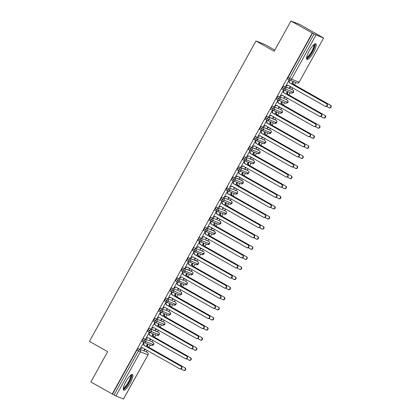 <?xml version="1.0" encoding="UTF-8"?>
<svg xmlns="http://www.w3.org/2000/svg" width="420" height="420" viewBox="0 0 420 420"><rect width="100%" height="100%" fill="white"/><g stroke="black" fill="none" stroke-linecap="round" stroke-linejoin="round"><path stroke-width="0.63" d="M125.958 381.518A9.009 2.252 -60.5 0 1 132.51 374.509A9.009 2.252 -60.5 0 1 130.19 383.182A9.009 2.252 -60.5 0 1 123.638 390.191A9.009 2.252 -60.5 0 1 125.958 381.518M309.256 50.846A9.009 2.252 -60.5 0 1 315.808 43.832A9.009 2.252 -60.5 0 1 313.483 52.505A9.009 2.252 -60.5 0 1 306.931 59.514A9.009 2.252 -60.5 0 1 309.256 50.846M123.475 398.984L148.003 354.853L123.527 399L115.883 396.007L90.872 381.969L107.662 351.677L89.46 341.376L255.964 40.992L274.166 51.293L290.96 21L299.901 24.512L323.615 38.031L299.145 82.183L323.615 38.031M146.396 351.971L147.242 350.448M148.942 347.377L150.26 344.999M151.993 341.875L152.838 340.347M154.539 337.281L155.857 334.903M157.589 331.774L158.434 330.251M160.136 327.18L161.453 324.807M163.186 321.678L164.031 320.156M165.732 317.084L167.05 314.706M168.782 311.582L169.628 310.06M171.328 306.989L172.646 304.61M174.379 301.487L175.224 299.959M176.925 296.893L178.243 294.514M179.975 291.385L180.821 289.863M182.522 286.792L183.839 284.419M185.572 281.29L186.417 279.767M188.118 276.696L189.436 274.318M191.168 271.194L192.014 269.671M193.715 266.6L195.032 264.222M196.765 261.098L197.61 259.576M199.311 256.505L200.629 254.126M202.367 250.997L203.207 249.475M204.913 246.404L206.231 244.031M207.963 240.902L208.803 239.379M210.509 236.308L211.827 233.929M213.559 230.806L214.405 229.283M216.106 226.212L217.423 223.834M219.156 220.71L220.001 219.188M221.702 216.116L223.02 213.738M224.753 210.614L225.598 209.087M227.299 206.021L228.617 203.642M230.349 200.513L231.194 198.991M232.895 195.919L234.213 193.541M235.946 190.417L236.791 188.895M238.492 185.824L239.809 183.446M241.542 180.322L242.387 178.799M244.088 175.728L245.406 173.35M247.139 170.226L247.984 168.698M249.685 165.632L251.003 163.254M252.735 160.125L253.58 158.603M255.281 155.531L256.599 153.158M258.332 150.029L259.177 148.507M260.878 145.435L262.196 143.057M263.928 139.934L264.773 138.411M266.474 135.34L267.792 132.962M269.524 129.838L270.37 128.315M272.071 125.244L273.389 122.866M275.121 119.737L275.966 118.214M277.667 115.143L278.985 112.77M280.718 109.641L281.563 108.118M283.264 105.047L284.582 102.669M286.319 99.545L287.159 98.023M288.866 94.952L290.183 92.573M291.916 89.45L292.756 87.927M294.462 84.856L295.78 82.478M274.822 50.111L264.91 44.504L255.964 40.992M289.175 79.863L287.642 78.992A1.732 0.43 -60.5 0 1 287.627 78.986A1.732 0.43 -60.5 0 1 288.078 77.322L289.632 78.199L314.108 34.052L323.563 38.021M288.078 77.322L312.548 33.169L290.96 21M314.108 34.052L312.548 33.169M112.187 394.034L312.275 33.065M288.813 80.661L289.144 80.845L289.312 80.54L288.96 80.404L285.826 86.058L286.178 86.195L285.847 86.011M291.632 83.911L292.75 81.895L293.102 82.031L292.934 82.336L292.609 82.147M290.209 86.483L289.616 87.549L289.968 87.686L289.643 87.502M289.968 87.686L291.223 87.055M286.178 86.195L288.188 85.339M145.766 351.614L138.18 348.631L145.766 351.614A1.732 0.43 -60.5 0 1 145.782 351.624A1.732 0.43 -60.5 0 1 145.792 351.629L147.336 352.501A1.732 0.43 -60.5 0 0 147.326 352.495A1.732 1.675 111.4 0 1 147.945 354.837L140.359 351.855L115.883 396.007M112.46 394.139L136.93 349.986A1.732 0.43 -60.5 0 1 138.18 348.631M153.599 344.752A1.732 1.732 0 0 0 152.938 342.405A1.732 0.43 -60.5 0 1 152.938 342.405A1.732 1.675 111.4 0 1 151.478 345.476L153.599 344.752L144.086 340.772A1.732 0.43 119.5 0 0 143.666 342.389L142.123 341.518A1.732 0.43 -60.5 0 1 142.112 341.507A1.732 0.43 -60.5 0 1 142.532 339.89A1.732 0.43 -60.5 0 1 143.777 338.536L151.363 341.518A1.732 0.43 -60.5 0 1 151.379 341.523A1.732 0.43 -60.5 0 1 151.389 341.534M151.363 341.518L143.777 338.536M143.299 343.182L143.624 343.366L143.792 343.061L143.441 342.925L140.306 348.579L142.674 347.86M144.69 349.004L144.102 350.07L145.709 349.577M181.015 368.902L183.272 370.183A1.444 1.397 -68.6 0 0 185.236 369.521A1.444 1.397 -68.6 0 0 184.674 367.657L147.934 346.805L147.588 344.552L147.236 344.416L146.113 346.432M156.959 331.422A1.732 0.43 -60.5 0 1 156.975 331.427A1.732 0.43 -60.5 0 1 156.986 331.438L149.373 328.44L158.519 332.304A1.732 1.675 111.4 0 1 159.138 334.645L151.552 331.663L148.129 329.794A1.732 0.43 -60.5 0 1 149.373 328.44M149.252 332.283L147.719 331.417A1.732 0.43 -60.5 0 1 147.709 331.411A1.732 0.43 -60.5 0 1 148.129 329.794M148.895 333.081L149.221 333.27L149.389 332.966L149.037 332.829L145.903 338.483L148.271 337.764M150.286 338.909L149.698 339.969L151.305 339.481M186.611 358.806L188.869 360.082A1.444 1.397 -68.6 0 0 190.832 359.42A1.444 1.397 -68.6 0 0 190.271 357.562L153.531 336.709L153.184 334.457L152.833 334.315L151.715 336.336M164.792 324.56A1.732 1.732 0 0 0 164.131 322.214A1.732 0.43 -60.5 0 0 164.115 322.203A1.732 1.675 111.4 0 1 162.671 325.285L164.792 324.56L155.279 320.581A1.732 0.43 119.5 0 0 154.859 322.198L153.316 321.321A1.732 0.43 -60.5 0 1 153.305 321.316A1.732 0.43 -60.5 0 1 153.725 319.699A1.732 0.43 -60.5 0 1 154.97 318.344L162.556 321.326A1.732 0.43 -60.5 0 1 162.572 321.332A1.732 0.43 -60.5 0 1 162.582 321.337M164.131 322.214L154.97 318.344M154.492 322.985L154.985 322.87L154.634 322.728L151.499 328.382L153.867 327.668M155.883 328.808L155.295 329.873L156.902 329.385M192.208 348.71L194.465 349.986A1.444 1.397 -68.6 0 0 196.429 349.325A1.444 1.397 -68.6 0 0 195.867 347.461L159.128 326.613L158.781 324.361L158.429 324.219L157.311 326.24M160.445 312.092L158.917 311.225A1.732 0.43 -60.5 0 1 158.902 311.22A1.732 0.43 -60.5 0 1 159.322 309.603A1.732 0.43 -60.5 0 1 160.566 308.248L168.152 311.225A1.732 0.43 -60.5 0 1 168.168 311.236A1.732 0.43 -60.5 0 1 168.178 311.241M168.152 311.225L160.566 308.248M160.088 312.889L160.414 313.073L160.582 312.769L160.23 312.632L157.096 318.286L159.464 317.572M161.48 318.712L160.892 319.778L162.498 319.289M197.804 338.615L200.062 339.89A1.444 1.397 -68.6 0 0 202.025 339.229A1.444 1.397 -68.6 0 0 201.464 337.365L164.724 316.517L164.378 314.26L164.026 314.123L162.907 316.139M173.749 301.13A1.732 0.43 -60.5 0 1 173.765 301.135A1.732 0.43 -60.5 0 1 173.78 301.145L175.324 302.017A1.732 0.43 -60.5 0 0 175.308 302.012L166.162 298.147L175.308 302.012A1.732 1.675 111.4 0 1 175.928 304.353L168.341 301.371L164.918 299.502A1.732 0.43 -60.5 0 1 166.162 298.147M166.042 301.996L164.514 301.13A1.732 0.43 -60.5 0 1 164.498 301.119A1.732 0.43 -60.5 0 1 164.918 299.502M165.685 302.794L166.01 302.978L166.178 302.673L165.827 302.536L162.692 308.191L165.06 307.471M167.076 308.616L166.488 309.682L168.095 309.188M203.406 328.514L205.658 329.794A1.444 1.397 -68.6 0 0 207.622 329.133A1.444 1.397 -68.6 0 0 207.06 327.269L170.321 306.416L169.974 304.164L169.622 304.028L168.504 306.044M181.582 294.268A1.732 1.732 0 0 0 180.92 291.921A1.732 0.43 -60.5 0 1 180.92 291.921A1.732 1.675 111.4 0 1 179.461 294.992L181.582 294.268L172.074 290.288A1.732 0.43 119.5 0 0 171.654 291.905L170.111 291.029A1.732 0.43 -60.5 0 1 170.095 291.023A1.732 0.43 -60.5 0 1 170.515 289.406A1.732 0.43 -60.5 0 1 171.759 288.052L179.351 291.034A1.732 0.43 -60.5 0 1 179.361 291.039A1.732 0.43 -60.5 0 1 179.377 291.05M179.351 291.034L171.759 288.052M171.281 292.693L171.607 292.882L171.775 292.577L171.423 292.441L168.289 298.095L170.657 297.376M172.672 298.52L172.084 299.586L173.691 299.093M209.003 318.418L211.255 319.694A1.444 1.397 -68.6 0 0 213.218 319.037A1.444 1.397 -68.6 0 0 212.657 317.173L175.922 296.32L175.571 294.068L175.219 293.932L174.101 295.948M177.235 281.799L175.707 280.933A1.732 0.43 -60.5 0 1 175.691 280.928A1.732 0.43 -60.5 0 1 176.111 279.31A1.732 0.43 -60.5 0 1 177.356 277.956L184.947 280.938A1.732 0.43 -60.5 0 1 184.958 280.943A1.732 0.43 -60.5 0 1 184.973 280.954M184.947 280.938L177.356 277.956M176.878 282.597L177.371 282.481L177.02 282.34L173.885 287.994L176.253 287.28M178.269 288.419L177.681 289.485L179.287 288.997M214.599 308.322L216.851 309.598A1.444 1.397 -68.6 0 0 218.815 308.936A1.444 1.397 -68.6 0 0 218.253 307.072L181.519 286.225L181.167 283.973L180.815 283.831L179.697 285.852M182.831 271.703L181.303 270.837A1.732 0.43 -60.5 0 1 181.288 270.832A1.732 0.43 -60.5 0 1 181.708 269.215A1.732 0.43 -60.5 0 1 182.952 267.86L190.543 270.837A1.732 0.43 -60.5 0 1 190.554 270.848A1.732 0.43 -60.5 0 1 190.57 270.853M181.708 269.215L183.267 270.097A1.732 0.43 119.5 0 0 182.847 271.714L183.067 271.819A1.732 1.675 111.4 0 0 185.131 271.079L183.267 270.097A1.732 0.43 119.5 0 1 184.511 268.737A1.732 1.675 111.4 0 1 185.131 271.079L192.722 274.06A1.732 1.675 111.4 0 1 190.654 274.796L192.722 274.06A1.732 1.675 111.4 0 0 192.097 271.719A1.732 0.43 -60.5 0 1 192.113 271.73L182.952 267.86M182.474 272.501L182.968 272.386L182.616 272.244L179.482 277.898L181.85 277.184M183.866 278.324L183.278 279.389L184.884 278.901M220.196 298.226L222.448 299.502A1.444 1.397 -68.6 0 0 224.411 298.841A1.444 1.397 -68.6 0 0 223.85 296.977L187.115 276.129L186.764 273.871L186.412 273.735L185.293 275.756M188.428 261.608L186.9 260.741A1.732 0.43 -60.5 0 1 186.884 260.731A1.732 0.43 -60.5 0 1 187.304 259.114A1.732 0.43 -60.5 0 1 188.548 257.759L196.14 260.741A1.732 0.43 -60.5 0 1 196.151 260.747A1.732 0.43 -60.5 0 1 196.166 260.757M187.304 259.114L188.864 259.996A1.732 0.43 119.5 0 0 188.444 261.613L188.664 261.718A1.732 1.675 111.4 0 0 190.727 260.983L188.864 259.996A1.732 0.43 119.5 0 1 190.108 258.641A1.732 1.675 111.4 0 1 190.727 260.983L198.319 263.965A1.732 1.675 111.4 0 1 196.25 264.7L198.319 263.965A1.732 1.675 111.4 0 0 197.694 261.623A1.732 0.43 -60.5 0 1 197.71 261.628L188.548 257.759M188.071 262.406L188.402 262.589L188.564 262.285L188.213 262.148L185.078 267.803L187.446 267.083M189.467 268.228L188.874 269.294L190.481 268.805M225.792 288.131L228.049 289.406A1.444 1.397 -68.6 0 0 230.008 288.745A1.444 1.397 -68.6 0 0 229.446 286.881L192.712 266.028L192.36 263.776L192.008 263.639L190.89 265.655M201.737 250.646A1.732 0.43 -60.5 0 1 201.747 250.651A1.732 0.43 -60.5 0 1 201.763 250.661L203.306 251.533A1.732 0.43 -60.5 0 0 203.291 251.528L194.145 247.664L203.291 251.528A1.732 1.675 111.4 0 1 203.915 253.869L196.324 250.887L192.901 249.018A1.732 0.43 -60.5 0 1 194.145 247.664M194.03 251.507L192.497 250.64A1.732 0.43 -60.5 0 1 192.481 250.635A1.732 0.43 -60.5 0 1 192.901 249.018M193.667 252.31L193.998 252.494L194.166 252.189L193.809 252.053L190.675 257.707L193.042 256.988M195.064 258.132L194.471 259.198L196.077 258.704M231.389 278.03L233.646 279.31A1.444 1.397 -68.6 0 0 235.604 278.649A1.444 1.397 -68.6 0 0 235.042 276.785L198.308 255.932L197.957 253.68L197.605 253.544L196.487 255.559M207.333 240.55A1.732 0.43 -60.5 0 1 207.349 240.555A1.732 0.43 -60.5 0 1 207.359 240.566L208.903 241.437A1.732 0.43 -60.5 0 0 208.892 241.432L199.747 237.568L208.892 241.432A1.732 1.675 111.4 0 1 209.512 243.768L201.92 240.791L198.497 238.922A1.732 0.43 -60.5 0 1 199.747 237.568M207.443 244.508L209.512 243.768A1.732 1.675 111.4 0 1 207.443 244.508L199.857 241.526A1.732 1.675 111.4 0 1 199.652 241.427L199.652 241.427A1.732 0.43 119.5 0 1 199.637 241.421L199.857 241.526A1.732 1.675 111.4 0 0 201.301 238.45A1.732 0.43 119.5 0 0 200.056 239.804A1.732 0.43 119.5 0 0 199.637 241.421L198.093 240.545A1.732 0.43 -60.5 0 1 198.077 240.539A1.732 0.43 -60.5 0 1 198.497 238.922M199.264 242.209L199.763 242.093L199.411 241.952L196.277 247.606L198.639 246.892M200.66 248.031L200.067 249.097L201.673 248.609M236.985 267.934L239.243 269.209A1.444 1.397 -68.6 0 0 241.201 268.548A1.444 1.397 -68.6 0 0 240.639 266.684L203.905 245.837L203.553 243.584L203.201 243.442L202.083 245.464M215.161 233.688A1.732 1.732 0 0 0 214.499 231.341A1.732 0.43 -60.5 0 1 214.499 231.341A1.732 1.675 111.4 0 1 213.04 234.413L215.161 233.688L205.653 229.709A1.732 0.43 119.5 0 0 205.233 231.326L203.69 230.449A1.732 0.43 -60.5 0 1 203.674 230.444A1.732 0.43 -60.5 0 1 204.094 228.827A1.732 0.43 -60.5 0 1 205.343 227.472L212.929 230.449A1.732 0.43 -60.5 0 1 212.945 230.459A1.732 0.43 -60.5 0 1 212.956 230.465M214.499 231.341L205.343 227.472M204.866 232.113L205.359 231.998L205.007 231.856L201.873 237.51L204.236 236.796M206.257 237.935L205.664 239.001L207.27 238.513M242.582 257.838L244.839 259.114A1.444 1.397 -68.6 0 0 246.797 258.452A1.444 1.397 -68.6 0 0 246.236 256.589L209.501 235.741L209.15 233.483L208.798 233.347L207.679 235.368M210.819 221.219L209.286 220.353A1.732 0.43 -60.5 0 1 209.27 220.343A1.732 0.43 -60.5 0 1 209.69 218.726A1.732 0.43 -60.5 0 1 210.94 217.371L218.526 220.353A1.732 0.43 -60.5 0 1 218.542 220.364A1.732 0.43 -60.5 0 1 218.552 220.369M218.526 220.353L210.94 217.371M210.462 222.017L210.788 222.201L210.956 221.897L210.604 221.76L207.47 227.414L209.832 226.695M211.853 227.84L211.26 228.905L212.872 228.417M248.178 247.742L250.435 249.018A1.444 1.397 -68.6 0 0 252.394 248.357A1.444 1.397 -68.6 0 0 251.832 246.493L215.098 225.645L214.746 223.388L214.394 223.251L213.276 225.267M224.123 210.257A1.732 0.43 -60.5 0 1 224.138 210.263A1.732 0.43 -60.5 0 1 224.149 210.273L225.692 211.145A1.732 0.43 -60.5 0 0 225.682 211.139L216.536 207.275L225.682 211.139A1.732 1.675 111.4 0 1 226.301 213.481L218.715 210.499L215.287 208.63A1.732 0.43 -60.5 0 1 216.536 207.275M216.416 211.124L214.883 210.257A1.732 0.43 -60.5 0 1 214.872 210.247A1.732 0.43 -60.5 0 1 215.287 208.63M216.059 211.922L216.384 212.105L216.552 211.801L216.2 211.664L213.066 217.319L215.428 216.599M217.45 217.744L216.857 218.809L218.468 218.316M253.775 237.641L256.032 238.922A1.444 1.397 -68.6 0 0 257.99 238.261A1.444 1.397 -68.6 0 0 257.428 236.397L220.694 215.544L220.348 213.292L219.991 213.155L218.873 215.171M231.956 203.396A1.732 1.732 0 0 0 231.289 201.049A1.732 0.43 -60.5 0 1 231.289 201.049A1.732 1.675 111.4 0 1 229.834 204.12L231.956 203.396L222.442 199.416A1.732 0.43 119.5 0 0 222.023 201.033L220.479 200.156A1.732 0.43 -60.5 0 1 220.469 200.151A1.732 0.43 -60.5 0 1 220.883 198.534A1.732 0.43 -60.5 0 1 222.133 197.179L229.719 200.161A1.732 0.43 -60.5 0 1 229.735 200.167A1.732 0.43 -60.5 0 1 229.745 200.177M229.719 200.161L222.133 197.179M221.655 201.821L221.981 202.01L222.149 201.705L221.797 201.569L218.663 207.223L221.025 206.504M223.046 207.648L222.453 208.709L224.065 208.22M259.371 227.546L261.628 228.821A1.444 1.397 -68.6 0 0 263.592 228.16A1.444 1.397 -68.6 0 0 263.025 226.301L226.291 205.448L225.944 203.196L225.587 203.054L224.469 205.076M235.316 190.066A1.732 0.43 -60.5 0 1 235.331 190.071A1.732 0.43 -60.5 0 1 235.342 190.076L236.891 190.953L229.289 187.966L236.875 190.942A1.732 1.675 111.4 0 1 237.494 193.284L229.908 190.302L226.485 188.438A1.732 0.43 -60.5 0 1 227.729 187.084M227.609 190.927L226.076 190.06A1.732 0.43 -60.5 0 1 226.065 190.055A1.732 0.43 -60.5 0 1 226.485 188.438M227.252 191.725L227.745 191.609L227.393 191.468L224.259 197.122L226.627 196.408M228.643 197.547L228.055 198.613L229.661 198.125M264.968 217.45L267.225 218.726A1.444 1.397 -68.6 0 0 269.189 218.064A1.444 1.397 -68.6 0 0 268.627 216.2L231.887 195.353L231.541 193.1L231.189 192.959L230.066 194.98M243.149 183.204A1.732 1.732 0 0 0 242.487 180.852A1.732 0.43 -60.5 0 0 242.471 180.847A1.732 1.675 111.4 0 1 241.028 183.923L243.149 183.204L233.636 179.219A1.732 0.43 119.5 0 0 233.216 180.836L231.672 179.965A1.732 0.43 -60.5 0 1 231.662 179.959A1.732 0.43 -60.5 0 1 232.082 178.343A1.732 0.43 -60.5 0 1 233.326 176.983L240.912 179.965A1.732 0.43 -60.5 0 1 240.928 179.975A1.732 0.43 -60.5 0 1 240.938 179.981M242.487 180.852L233.326 176.983M232.848 181.629L233.173 181.813L233.341 181.508L232.99 181.372L229.856 187.026L232.223 186.307M234.239 187.451L233.651 188.517L235.258 188.029M270.564 207.354L272.822 208.63A1.444 1.397 -68.6 0 0 274.785 207.968A1.444 1.397 -68.6 0 0 274.223 206.105L237.484 185.257L237.137 182.999L236.786 182.863L235.662 184.879M238.802 170.735L237.269 169.869A1.732 0.43 -60.5 0 1 237.258 169.859A1.732 0.43 -60.5 0 1 237.678 168.242A1.732 0.43 -60.5 0 1 238.922 166.887L246.509 169.869A1.732 0.43 -60.5 0 1 246.524 169.874A1.732 0.43 -60.5 0 1 246.535 169.885M237.678 168.242L239.232 169.124A1.732 0.43 119.5 0 0 238.812 170.741L239.038 170.846A1.732 1.675 111.4 0 0 241.101 170.111L239.232 169.124A1.732 0.43 119.5 0 1 240.482 167.769A1.732 1.675 111.4 0 1 241.101 170.111L248.687 173.093A1.732 1.675 111.4 0 1 246.624 173.828L248.687 173.093A1.732 1.675 111.4 0 0 248.068 170.751A1.732 0.43 -60.5 0 1 248.084 170.756L238.922 166.887M238.445 171.533L238.77 171.717L238.938 171.412L238.586 171.276L235.452 176.93L237.82 176.211M239.836 177.356L239.248 178.421L240.854 177.928M276.161 197.253L278.418 198.534A1.444 1.397 -68.6 0 0 280.381 197.873A1.444 1.397 -68.6 0 0 279.82 196.009L243.08 175.156L242.734 172.904L242.382 172.767L241.264 174.783M244.398 160.634L242.87 159.768A1.732 0.43 -60.5 0 1 242.855 159.763A1.732 0.43 -60.5 0 1 243.275 158.146A1.732 0.43 -60.5 0 1 244.519 156.791L252.105 159.773A1.732 0.43 -60.5 0 1 252.121 159.778A1.732 0.43 -60.5 0 1 252.131 159.789L253.68 160.66A1.732 0.43 -60.5 0 1 253.691 160.671M252.105 159.773L244.519 156.791M244.041 161.432L244.367 161.621L244.535 161.317L244.183 161.18L241.048 166.834L243.416 166.115M245.432 167.26L244.844 168.326L246.451 167.832M281.757 187.157L284.014 188.433A1.444 1.397 -68.6 0 0 285.978 187.777A1.444 1.397 -68.6 0 0 285.416 185.913L248.677 165.06L248.33 162.808L247.978 162.666L246.86 164.687M257.702 149.678A1.732 0.43 -60.5 0 1 257.717 149.683A1.732 0.43 -60.5 0 1 257.733 149.688L250.115 146.696L259.261 150.559A1.732 1.675 111.4 0 1 259.88 152.896L252.294 149.919L248.871 148.05A1.732 0.43 -60.5 0 1 250.115 146.696M257.817 153.636L259.88 152.896A1.732 1.675 111.4 0 1 257.817 153.636L250.231 150.654A1.732 1.675 111.4 0 1 250.021 150.554L250.021 150.554A1.732 0.43 119.5 0 1 250.01 150.549L250.231 150.654A1.732 1.675 111.4 0 0 251.674 147.578A1.732 0.43 119.5 0 0 250.425 148.932A1.732 0.43 119.5 0 0 250.01 150.549L248.467 149.672A1.732 0.43 -60.5 0 1 248.451 149.667A1.732 0.43 -60.5 0 1 248.871 148.05M249.638 151.337L250.131 151.221L249.779 151.079L246.645 156.734L249.013 156.02M251.029 157.159L250.441 158.225L252.047 157.736M287.354 177.061L289.611 178.337A1.444 1.397 -68.6 0 0 291.575 177.676A1.444 1.397 -68.6 0 0 291.013 175.812L254.273 154.964L253.927 152.712L253.575 152.57L252.457 154.591M255.591 140.443L254.063 139.577A1.732 0.43 -60.5 0 1 254.047 139.571A1.732 0.43 -60.5 0 1 254.468 137.954A1.732 0.43 -60.5 0 1 255.712 136.6L263.303 139.577A1.732 0.43 -60.5 0 1 263.314 139.587A1.732 0.43 -60.5 0 1 263.329 139.592M263.303 139.577L255.712 136.6M255.234 141.241L255.559 141.424L255.728 141.12L255.376 140.984L252.242 146.638L254.609 145.924M256.625 147.063L256.037 148.129L257.644 147.641M292.955 166.966L295.207 168.242A1.444 1.397 -68.6 0 0 297.171 167.58A1.444 1.397 -68.6 0 0 296.609 165.716L259.87 144.869L259.523 142.611L259.172 142.475L258.053 144.491M261.188 130.347L259.66 129.481A1.732 0.43 -60.5 0 1 259.644 129.47A1.732 0.43 -60.5 0 1 260.064 127.853A1.732 0.43 -60.5 0 1 261.308 126.499L268.9 129.481A1.732 0.43 -60.5 0 1 268.91 129.486A1.732 0.43 -60.5 0 1 268.926 129.496M260.064 127.853L261.623 128.735A1.732 0.43 119.5 0 0 261.203 130.352L261.424 130.457A1.732 1.675 111.4 0 0 263.487 129.722L261.623 128.735A1.732 0.43 119.5 0 1 262.868 127.381A1.732 1.675 111.4 0 1 263.487 129.722L271.073 132.704A1.732 1.675 111.4 0 1 269.01 133.439L271.073 132.704A1.732 1.675 111.4 0 0 270.454 130.363A1.732 0.43 -60.5 0 1 270.469 130.368L261.308 126.499M260.831 131.145L261.156 131.329L261.324 131.024L260.972 130.888L257.838 136.542L260.206 135.823M262.222 136.967L261.634 138.033L263.24 137.545M298.552 156.865L300.804 158.146A1.444 1.397 -68.6 0 0 302.768 157.484A1.444 1.397 -68.6 0 0 302.206 155.621L265.472 134.768L265.12 132.515L264.768 132.379L263.65 134.395M266.784 120.246L265.256 119.38A1.732 0.43 -60.5 0 1 265.24 119.374A1.732 0.43 -60.5 0 1 265.661 117.758A1.732 0.43 -60.5 0 1 266.905 116.403L274.496 119.385A1.732 0.43 -60.5 0 1 274.507 119.39A1.732 0.43 -60.5 0 1 274.522 119.401M265.661 117.758L267.22 118.639A1.732 0.43 119.5 0 0 266.8 120.257L267.02 120.362A1.732 1.675 111.4 0 0 269.084 119.627L267.22 118.639A1.732 0.43 119.5 0 1 268.464 117.285A1.732 1.675 111.4 0 1 269.084 119.627L276.675 122.609A1.732 1.675 111.4 0 1 274.606 123.344L276.675 122.609A1.732 1.675 111.4 0 0 276.05 120.267A1.732 0.43 -60.5 0 1 276.066 120.272L266.905 116.403M266.427 121.044L266.752 121.233L266.921 120.929L266.569 120.792L263.435 126.446L265.802 125.727M267.818 126.871L267.23 127.937L268.837 127.444M304.148 146.769L306.401 148.045A1.444 1.397 -68.6 0 0 308.364 147.389A1.444 1.397 -68.6 0 0 307.802 145.525L271.068 124.672L270.716 122.42L270.365 122.283L269.246 124.299M272.381 110.15L270.853 109.284A1.732 0.43 -60.5 0 1 270.837 109.279A1.732 0.43 -60.5 0 1 271.257 107.662A1.732 0.43 -60.5 0 1 272.501 106.307L280.093 109.289A1.732 0.43 -60.5 0 1 280.103 109.295A1.732 0.43 -60.5 0 1 280.119 109.305L281.663 110.177A1.732 0.43 -60.5 0 1 281.678 110.187M280.093 109.289L272.501 106.307M272.024 110.948L272.517 110.833L272.165 110.691L269.031 116.345L271.399 115.631M273.42 116.77L272.827 117.836L274.433 117.348M309.745 136.673L312.002 137.949A1.444 1.397 -68.6 0 0 313.961 137.287A1.444 1.397 -68.6 0 0 313.399 135.424L276.665 114.576L276.313 112.324L275.961 112.182L274.843 114.203M287.921 102.427A1.732 1.732 0 0 0 287.259 100.081A1.732 0.43 -60.5 0 0 287.243 100.07A1.732 1.675 111.4 0 1 285.8 103.147L287.921 102.427L278.413 98.448A1.732 0.43 119.5 0 0 277.993 100.065L276.449 99.188A1.732 0.43 -60.5 0 1 276.433 99.183A1.732 0.43 -60.5 0 1 276.854 97.566A1.732 0.43 -60.5 0 1 278.098 96.212L285.689 99.188A1.732 0.43 -60.5 0 1 285.7 99.199A1.732 0.43 -60.5 0 1 285.716 99.204L287.259 100.081A1.732 0.43 -60.5 0 1 287.275 100.086M285.689 99.188L278.098 96.212M277.62 100.853L278.119 100.737L277.762 100.595L274.627 106.249L276.995 105.536M279.017 106.675L278.423 107.74L280.03 107.252M315.341 126.578L317.599 127.853A1.444 1.397 -68.6 0 0 319.557 127.192A1.444 1.397 -68.6 0 0 318.995 125.328L282.261 104.48L281.909 102.223L281.558 102.086L280.439 104.108M293.517 92.332A1.732 1.732 0 0 0 292.856 89.98A1.732 0.43 -60.5 0 1 292.856 89.98A1.732 1.675 111.4 0 1 291.396 93.051L293.517 92.332L284.009 88.347A1.732 0.43 119.5 0 0 283.589 89.964L282.046 89.093A1.732 0.43 -60.5 0 1 282.03 89.082A1.732 0.43 -60.5 0 1 282.45 87.465A1.732 0.43 -60.5 0 1 283.694 86.111L291.286 89.093A1.732 0.43 -60.5 0 1 291.296 89.098A1.732 0.43 -60.5 0 1 291.312 89.108M292.856 89.98L283.694 86.111M283.217 90.757L283.547 90.941L283.715 90.636L283.364 90.499L280.229 96.154L282.592 95.434M284.613 96.579L284.02 97.645L285.626 97.157M320.938 116.482L323.195 117.758A1.444 1.397 -68.6 0 0 325.154 117.096A1.444 1.397 -68.6 0 0 324.592 115.232L287.858 94.379L287.506 92.127L287.154 91.99L286.036 94.007M291.396 93.051L283.81 90.069A1.732 1.675 111.4 0 1 283.605 89.975L283.605 89.975A1.732 0.43 119.5 0 1 283.589 89.964L283.81 90.069A1.732 1.675 111.4 0 0 285.254 86.992A1.732 0.43 119.5 0 0 284.009 88.347L282.45 87.465M280.581 96.29L280.25 96.107M284.371 97.781L284.046 97.598M274.985 106.391L274.654 106.202M278.775 107.877L278.45 107.693M269.383 116.487L269.057 116.303M273.179 117.978L272.853 117.794M263.786 126.583L263.461 126.399M267.582 128.074L267.257 127.89M258.19 136.678L257.864 136.495M261.986 138.169L261.66 137.986M252.593 146.774L252.268 146.591M256.389 148.265L256.064 148.082M246.997 156.875L246.671 156.691M250.793 158.366L250.467 158.177M241.4 166.971L241.075 166.787M245.196 168.462L244.871 168.278M235.804 177.067L235.478 176.883M239.6 178.558L239.274 178.374M230.207 187.162L229.882 186.979M234.003 188.654L233.672 188.47M224.611 197.264L224.285 197.075M228.407 198.755L228.076 198.566M219.014 207.359L218.689 207.175M222.81 208.85L222.479 208.666M213.418 217.455L213.092 217.271M217.214 218.946L216.883 218.762M207.821 227.551L207.496 227.367M211.612 229.042L211.286 228.858M202.225 237.652L201.894 237.463M206.015 239.143L205.69 238.954M196.628 247.748L196.297 247.564M200.419 249.239L200.093 249.055M191.032 257.843L190.701 257.659M194.822 259.334L194.497 259.151M185.43 267.939L185.105 267.755M189.226 269.43L188.9 269.246M179.834 278.04L179.508 277.851M183.629 279.526L183.304 279.342M174.237 288.136L173.911 287.952M178.033 289.627L177.707 289.438M168.641 298.231L168.315 298.048M172.436 299.723L172.111 299.539M163.044 308.327L162.719 308.144M166.84 309.818L166.514 309.635M157.447 318.423L157.122 318.239M161.243 319.914L160.918 319.73M151.851 328.524L151.526 328.335M155.647 330.015L155.321 329.826M146.255 338.62L145.929 338.436M150.05 340.111L149.725 339.927M140.658 348.716L140.333 348.532M144.454 350.207L144.123 350.023M285.8 103.147L278.213 100.17A1.732 1.675 111.4 0 1 278.008 100.07L278.008 100.07A1.732 0.43 119.5 0 1 277.993 100.065L278.213 100.17A1.732 1.675 111.4 0 0 279.657 97.088A1.732 0.43 119.5 0 0 278.413 98.448L276.854 97.566M282.324 112.523A1.732 1.732 0 0 0 281.663 110.177A1.732 0.43 -60.5 0 0 281.647 110.171A1.732 1.675 111.4 0 1 280.203 113.248L282.324 112.523L274.68 109.531L271.257 107.662M265.534 142.816A1.732 1.732 0 0 0 264.873 140.469A1.732 0.43 -60.5 0 1 264.873 140.469A1.732 1.675 111.4 0 1 263.413 143.535L265.534 142.816L257.891 139.818L254.468 137.954M254.341 163.007A1.732 1.732 0 0 0 253.68 160.66A1.732 0.43 -60.5 0 0 253.664 160.655A1.732 1.675 111.4 0 1 252.221 163.732L254.341 163.007L246.697 160.015L243.275 158.146M241.028 183.923L233.436 180.941A1.732 1.675 111.4 0 1 233.231 180.847L233.231 180.847A1.732 0.43 119.5 0 1 233.216 180.836L233.436 180.941A1.732 1.675 111.4 0 0 234.885 177.865A1.732 0.43 119.5 0 0 233.636 179.219L232.082 178.343M235.431 194.024L237.494 193.284A1.732 1.675 111.4 0 1 235.431 194.024L227.84 191.042A1.732 1.675 111.4 0 1 227.635 190.942L227.635 190.942A1.732 0.43 119.5 0 1 227.619 190.937L226.065 190.055M229.834 204.12L222.243 201.138A1.732 1.675 111.4 0 1 222.038 201.038L222.038 201.038A1.732 0.43 119.5 0 1 222.023 201.033L222.243 201.138A1.732 1.675 111.4 0 0 223.687 198.061A1.732 0.43 119.5 0 0 222.442 199.416L220.883 198.534M224.238 214.216L226.301 213.481A1.732 1.675 111.4 0 1 224.238 214.216L216.647 211.234A1.732 1.675 111.4 0 1 216.442 211.134L216.442 211.134A1.732 0.43 119.5 0 0 216.442 211.134L214.872 210.247M220.757 223.592A1.732 1.732 0 0 0 220.096 221.24A1.732 0.43 -60.5 0 0 220.085 221.235A1.732 1.675 111.4 0 1 218.642 224.311L220.757 223.592L213.119 220.595L209.69 218.726M213.04 234.413L205.453 231.43A1.732 1.675 111.4 0 1 205.249 231.331L205.249 231.331A1.732 0.43 119.5 0 1 205.233 231.326L205.453 231.43A1.732 1.675 111.4 0 0 206.897 228.354A1.732 0.43 119.5 0 0 205.653 229.709L204.094 228.827M201.847 254.604L203.915 253.869A1.732 1.675 111.4 0 1 201.847 254.604L194.261 251.622A1.732 1.675 111.4 0 1 194.056 251.522L194.056 251.522A1.732 0.43 119.5 0 1 194.04 251.517L192.481 250.635M187.178 284.172A1.732 1.732 0 0 0 186.517 281.825A1.732 0.43 -60.5 0 1 186.517 281.825A1.732 1.675 111.4 0 1 185.057 284.897L187.178 284.172L179.534 281.18L176.111 279.31M179.461 294.992L171.875 292.01A1.732 1.675 111.4 0 1 171.67 291.911L171.665 291.911A1.732 0.43 119.5 0 1 171.654 291.905L171.875 292.01A1.732 1.675 111.4 0 0 173.318 288.934A1.732 0.43 119.5 0 0 172.074 290.288L170.515 289.406M173.864 305.088L175.928 304.353A1.732 1.675 111.4 0 1 173.864 305.088L166.278 302.106A1.732 1.675 111.4 0 1 166.068 302.012L166.068 302.006A1.732 0.43 119.5 0 0 166.068 302.006L164.498 301.119M170.389 314.465A1.732 1.732 0 0 0 169.727 312.113A1.732 0.43 -60.5 0 0 169.712 312.107A1.732 1.675 111.4 0 1 168.268 315.184L170.389 314.465L162.745 311.467L159.322 309.603M162.671 325.285L155.085 322.303A1.732 1.675 111.4 0 1 154.875 322.203L154.875 322.203A1.732 0.43 119.5 0 1 154.859 322.198L155.085 322.303A1.732 1.675 111.4 0 0 156.529 319.226A1.732 0.43 119.5 0 0 155.279 320.581L153.725 319.699M157.075 335.381L159.138 334.645A1.732 1.675 111.4 0 1 157.075 335.381L149.483 332.399A1.732 1.675 111.4 0 1 149.278 332.299L149.278 332.299A1.732 0.43 119.5 0 1 149.263 332.294L147.709 331.411M151.478 345.476L143.887 342.494A1.732 1.675 111.4 0 1 143.682 342.4L143.682 342.394A1.732 0.43 119.5 0 1 143.666 342.389L143.887 342.494A1.732 1.675 111.4 0 0 145.336 339.418A1.732 0.43 119.5 0 0 144.086 340.772L142.532 339.89M286.346 85.89L285.994 85.754L287.91 85.181L324.996 106.171A1.444 1.397 -68.6 0 0 326.959 105.509A1.444 1.397 -68.6 0 0 326.398 103.645L326.75 103.782A1.444 1.397 111.4 0 1 325.521 106.391L325.169 106.249M326.398 103.645L289.306 82.656L288.792 80.703L289.144 80.845L289.658 82.793L326.75 103.782M289.306 82.656L289.658 82.793M330.188 105.136L330.54 105.273A1.444 1.397 111.4 0 1 329.317 107.877L328.96 107.74A1.444 1.397 -68.6 0 0 330.188 105.136L293.102 84.147L292.582 82.194L292.934 82.336L293.454 84.284L293.102 84.147M326.534 106.381L328.792 107.662A1.444 1.397 -68.6 0 0 328.96 107.74M290.136 87.381L289.784 87.245L290.945 86.898M330.54 105.273L293.454 84.284M280.749 95.991L280.392 95.849L282.314 95.277L319.399 116.267A1.444 1.397 -68.6 0 0 321.363 115.605A1.444 1.397 -68.6 0 0 320.801 113.741L321.153 113.878A1.444 1.397 111.4 0 1 319.925 116.487L319.573 116.345M320.801 113.741L283.71 92.752L283.195 90.804L283.547 90.941L284.062 92.894L321.153 113.878M283.71 92.752L284.062 92.894M275.153 106.087L274.796 105.945L276.712 105.373L313.803 126.362A1.444 1.397 -68.6 0 0 315.761 125.701A1.444 1.397 -68.6 0 0 315.2 123.837L315.556 123.979A1.444 1.397 111.4 0 1 314.328 126.583L313.976 126.446M315.2 123.837L278.114 102.848L277.594 100.9L277.951 101.036L278.465 102.989L315.556 123.979M278.114 102.848L278.465 102.989M269.551 116.183L269.199 116.046L271.115 115.469L308.207 136.458A1.444 1.397 -68.6 0 0 310.165 135.797A1.444 1.397 -68.6 0 0 309.603 133.938L309.955 134.075A1.444 1.397 111.4 0 1 308.731 136.678L308.38 136.542M309.603 133.938L272.517 112.948L271.997 110.995L272.349 111.132L272.869 113.085L309.955 134.075M272.517 112.948L272.869 113.085M263.954 126.278L263.603 126.142L265.519 125.57L302.61 146.559A1.444 1.397 -68.6 0 0 304.568 145.898A1.444 1.397 -68.6 0 0 304.006 144.034L304.358 144.17A1.444 1.397 111.4 0 1 303.135 146.774L302.778 146.638M304.006 144.034L266.921 123.044L266.401 121.091L266.752 121.233L267.272 123.181L304.358 144.17M266.921 123.044L267.272 123.181M324.944 115.369A1.444 1.397 111.4 0 1 323.715 117.978L323.363 117.836M324.592 115.232L287.506 94.243L286.986 92.295L287.338 92.431L287.012 92.248M284.54 97.482L284.188 97.34L285.348 96.994M287.858 94.379L287.506 94.243M319.347 125.47A1.444 1.397 111.4 0 1 318.119 128.074L317.767 127.937M318.995 125.328L281.909 104.339L281.389 102.391L281.741 102.527L281.416 102.344M278.943 107.578L278.591 107.436L279.752 107.09M282.261 104.48L281.909 104.339M313.75 135.566A1.444 1.397 111.4 0 1 312.522 138.169L312.17 138.033M313.399 135.424L276.313 114.439L275.793 112.487L276.145 112.623L275.819 112.439M273.346 117.674L272.995 117.537L274.155 117.191M276.665 114.576L276.313 114.439M308.154 145.661A1.444 1.397 111.4 0 1 306.925 148.265L306.574 148.129M307.802 145.525L270.716 124.535L270.197 122.582L270.548 122.724L270.223 122.535M267.75 127.769L267.398 127.633L268.553 127.286M271.068 124.672L270.716 124.535M314.228 44.331A7.796 1.948 -60.5 0 1 312.228 51.844A7.796 1.948 -60.5 0 1 306.548 57.902M306.663 57.194A7.219 1.801 119.5 0 0 311.603 51.513A7.219 1.801 119.5 0 0 313.677 44.798M306.574 58.952A8.951 2.236 119.5 0 0 312.496 51.949A8.951 2.236 119.5 0 0 315.142 43.816M130.935 375.007A7.796 1.948 -60.5 0 1 128.93 382.52A7.796 1.948 -60.5 0 1 123.254 388.579M123.37 387.865A7.219 1.801 119.5 0 0 128.31 382.19A7.219 1.801 119.5 0 0 130.379 375.475M123.281 389.629A8.951 2.236 119.5 0 0 129.203 382.625A8.951 2.236 119.5 0 0 131.843 374.493M258.358 136.379L258.006 136.238L259.922 135.665L297.014 156.655A1.444 1.397 -68.6 0 0 298.972 155.993A1.444 1.397 -68.6 0 0 298.41 154.13L298.762 154.266A1.444 1.397 111.4 0 1 297.538 156.875L297.181 156.734M298.41 154.13L261.324 133.14L260.804 131.192L261.156 131.329L261.676 133.282L298.762 154.266M261.324 133.14L261.676 133.282M302.558 155.757A1.444 1.397 111.4 0 1 301.329 158.366L300.977 158.225M302.206 155.621L265.115 134.631L264.6 132.678L264.952 132.82L264.626 132.636M262.154 137.865L261.802 137.728L262.957 137.382M265.472 134.768L265.115 134.631M252.761 146.475L252.41 146.333L254.326 145.761L291.417 166.751A1.444 1.397 -68.6 0 0 293.375 166.089A1.444 1.397 -68.6 0 0 292.814 164.225L293.165 164.367A1.444 1.397 111.4 0 1 291.937 166.971L291.585 166.834M292.814 164.225L255.728 143.236L255.208 141.288L255.559 141.424L256.079 143.378L293.165 164.367M255.728 143.236L256.079 143.378M247.165 156.571L246.813 156.434L248.729 155.857L285.82 176.846A1.444 1.397 -68.6 0 0 287.779 176.185A1.444 1.397 -68.6 0 0 287.217 174.321L287.569 174.463A1.444 1.397 111.4 0 1 286.34 177.067L285.989 176.93M287.217 174.321L250.131 153.337L249.611 151.384L249.963 151.52L250.483 153.473L287.569 174.463M250.131 153.337L250.483 153.473M241.568 166.666L241.216 166.53L243.133 165.958L280.224 186.942A1.444 1.397 -68.6 0 0 282.182 186.286A1.444 1.397 -68.6 0 0 281.62 184.422L281.972 184.559A1.444 1.397 111.4 0 1 280.744 187.162L280.392 187.026M281.62 184.422L244.535 163.433L244.015 161.48L244.367 161.621L244.886 163.569L281.972 184.559M244.535 163.433L244.886 163.569M296.961 165.853A1.444 1.397 111.4 0 1 295.733 168.462L295.381 168.326M296.609 165.716L259.518 144.727L259.003 142.779L259.355 142.916L259.03 142.732M256.557 147.966L256.205 147.824L257.36 147.478M259.87 144.869L259.518 144.727M291.365 175.954A1.444 1.397 111.4 0 1 290.136 178.558L289.784 178.421M291.013 175.812L253.922 154.828L253.407 152.875L253.759 153.011L253.433 152.828M250.96 158.062L250.609 157.925L251.764 157.579M254.273 154.964L253.922 154.828M285.768 186.049A1.444 1.397 111.4 0 1 284.54 188.654L284.188 188.517M285.416 185.913L248.325 164.923L247.81 162.971L248.162 163.112L247.837 162.923M245.364 168.158L245.012 168.021L246.167 167.674M248.677 165.06L248.325 164.923M235.972 176.762L235.62 176.626L237.536 176.053L274.622 197.043A1.444 1.397 -68.6 0 0 276.586 196.382A1.444 1.397 -68.6 0 0 276.024 194.518L276.376 194.654A1.444 1.397 111.4 0 1 275.147 197.264L274.796 197.122M276.024 194.518L238.938 173.528L238.418 171.581L238.77 171.717L239.29 173.665L276.376 194.654M238.938 173.528L239.29 173.665M280.171 196.145A1.444 1.397 111.4 0 1 278.943 198.755L278.591 198.613M279.82 196.009L242.728 175.019L242.214 173.066L242.566 173.208L242.24 173.024M239.768 178.253L239.416 178.117L240.571 177.77M243.08 175.156L242.728 175.019M230.375 186.863L230.024 186.722L231.94 186.149L269.026 207.139A1.444 1.397 -68.6 0 0 270.989 206.477A1.444 1.397 -68.6 0 0 270.428 204.614L270.779 204.755A1.444 1.397 111.4 0 1 269.551 207.359L269.199 207.223M270.428 204.614L233.336 183.624L232.822 181.676L233.173 181.813L233.693 183.766L270.779 204.755M233.336 183.624L233.693 183.766M274.575 206.241A1.444 1.397 111.4 0 1 273.346 208.85L272.995 208.709M274.223 206.105L237.132 185.115L236.618 183.167L236.969 183.304L236.644 183.12M234.171 188.354L233.819 188.213L234.974 187.866M237.484 185.257L237.132 185.115M224.779 196.959L224.427 196.822L226.343 196.245L263.429 217.234A1.444 1.397 -68.6 0 0 265.393 216.573A1.444 1.397 -68.6 0 0 264.831 214.709L265.183 214.851A1.444 1.397 111.4 0 1 263.954 217.455L263.603 217.319M264.831 214.709L227.74 193.725L227.225 191.772L227.577 191.909L228.091 193.862L265.183 214.851M227.74 193.725L228.091 193.862M268.979 216.342A1.444 1.397 111.4 0 1 267.75 218.946L267.398 218.809M268.627 216.2L231.536 195.211L231.021 193.263L231.373 193.4L231.042 193.216M228.575 198.45L228.223 198.314L229.378 197.967M231.887 195.353L231.536 195.211M219.182 207.055L218.831 206.918L220.747 206.346L257.833 227.33A1.444 1.397 -68.6 0 0 259.796 226.674A1.444 1.397 -68.6 0 0 259.234 224.81L259.586 224.947A1.444 1.397 111.4 0 1 258.358 227.551L258.006 227.414M259.234 224.81L222.143 203.821L221.629 201.868L221.981 202.01L222.495 203.957L259.586 224.947M222.143 203.821L222.495 203.957M263.382 226.438A1.444 1.397 111.4 0 1 262.154 229.042L261.802 228.905M263.025 226.301L225.939 205.312L225.419 203.359L225.776 203.495L225.446 203.311M222.978 208.546L222.621 208.409L223.781 208.063M226.291 205.448L225.939 205.312M213.586 217.151L213.234 217.014L215.15 216.442L252.236 237.431A1.444 1.397 -68.6 0 0 254.2 236.77A1.444 1.397 -68.6 0 0 253.638 234.906L253.99 235.042A1.444 1.397 111.4 0 1 252.761 237.652L252.41 237.51M253.638 234.906L216.547 213.916L216.032 211.964L216.384 212.105L216.899 214.053L253.99 235.042M216.547 213.916L216.899 214.053M257.786 236.534A1.444 1.397 111.4 0 1 256.557 239.143L256.205 239.001M257.428 236.397L220.343 215.408L219.823 213.454L220.18 213.596L219.849 213.413M217.376 218.642L217.025 218.505L218.185 218.159M220.694 215.544L220.343 215.408M207.989 227.252L207.638 227.11L209.554 226.538L246.64 247.527A1.444 1.397 -68.6 0 0 248.603 246.866A1.444 1.397 -68.6 0 0 248.042 245.002L248.393 245.138A1.444 1.397 111.4 0 1 247.165 247.748L246.813 247.606M248.042 245.002L210.95 224.012L210.436 222.065L210.788 222.201L211.302 224.154L248.393 245.138M210.95 224.012L211.302 224.154M252.184 246.629A1.444 1.397 111.4 0 1 250.96 249.239L250.609 249.097M251.832 246.493L214.746 225.503L214.226 223.555L214.578 223.692L214.253 223.508M211.78 228.743L211.428 228.601L212.588 228.254M215.098 225.645L214.746 225.503M202.393 237.347L202.041 237.211L203.957 236.633L241.043 257.623A1.444 1.397 -68.6 0 0 243.007 256.961A1.444 1.397 -68.6 0 0 242.445 255.097L242.797 255.239A1.444 1.397 111.4 0 1 241.568 257.843L241.216 257.707M242.445 255.097L205.354 234.108L204.839 232.16L205.191 232.297L205.706 234.25L242.797 255.239M205.354 234.108L205.706 234.25M246.587 256.73A1.444 1.397 111.4 0 1 245.364 259.334L245.007 259.198M246.236 256.589L209.15 235.599L208.63 233.651L208.982 233.788L208.656 233.604M206.183 238.838L205.832 238.697L206.992 238.35M209.501 235.741L209.15 235.599M196.796 247.443L196.445 247.306L198.361 246.734L235.447 267.719A1.444 1.397 -68.6 0 0 237.41 267.057A1.444 1.397 -68.6 0 0 236.849 265.199L237.2 265.335A1.444 1.397 111.4 0 1 235.972 267.939L235.62 267.803M236.849 265.199L199.757 244.209L199.243 242.256L199.595 242.393L200.109 244.346L237.2 265.335M199.757 244.209L200.109 244.346M240.991 266.826A1.444 1.397 111.4 0 1 239.762 269.43L239.411 269.294M240.639 266.684L203.553 245.7L203.033 243.747L203.385 243.884L203.059 243.7M200.587 248.934L200.235 248.797L201.395 248.451M203.905 245.837L203.553 245.7M191.2 257.539L190.843 257.402L192.759 256.83L229.85 277.82A1.444 1.397 -68.6 0 0 231.814 277.158A1.444 1.397 -68.6 0 0 231.247 275.294L231.604 275.431A1.444 1.397 111.4 0 1 230.375 278.04L230.024 277.898M231.247 275.294L194.161 254.305L193.641 252.352L193.998 252.494L194.513 254.441L231.604 275.431M194.161 254.305L194.513 254.441M235.394 276.922A1.444 1.397 111.4 0 1 234.166 279.526L233.814 279.389M235.042 276.785L197.957 255.796L197.437 253.843L197.788 253.984L197.463 253.796M194.99 259.03L194.639 258.893L195.799 258.547M198.308 255.932L197.957 255.796M185.598 267.64L185.246 267.498L187.162 266.926L224.254 287.915A1.444 1.397 -68.6 0 0 226.212 287.254A1.444 1.397 -68.6 0 0 225.65 285.39L226.007 285.526A1.444 1.397 111.4 0 1 224.779 288.136L224.427 287.994M225.65 285.39L188.564 264.401L188.044 262.453L188.402 262.589L188.916 264.542L226.007 285.526M188.564 264.401L188.916 264.542M229.798 287.018A1.444 1.397 111.4 0 1 228.569 289.627L228.218 289.485M229.446 286.881L192.36 265.892L191.84 263.944L192.192 264.08L191.867 263.897M189.394 269.131L189.042 268.989L190.202 268.642M192.712 266.028L192.36 265.892M180.002 277.736L179.65 277.594L181.566 277.022L218.657 298.011A1.444 1.397 -68.6 0 0 220.616 297.35A1.444 1.397 -68.6 0 0 220.054 295.486L220.406 295.627A1.444 1.397 111.4 0 1 219.182 298.231L218.831 298.095M220.054 295.486L182.968 274.496L182.448 272.548L182.8 272.685L183.32 274.638L220.406 295.627M182.968 274.496L183.32 274.638M224.201 297.119A1.444 1.397 111.4 0 1 222.973 299.723L222.621 299.586M223.85 296.977L186.764 275.987L186.244 274.04L186.596 274.176L186.27 273.992M183.797 279.227L183.446 279.085L184.601 278.738M187.115 276.129L186.764 275.987M174.405 287.831L174.053 287.695L175.97 287.117L213.061 308.107A1.444 1.397 -68.6 0 0 215.019 307.445A1.444 1.397 -68.6 0 0 214.457 305.582L214.809 305.723A1.444 1.397 111.4 0 1 213.586 308.327L213.229 308.191M214.457 305.582L177.371 284.597L176.852 282.644L177.203 282.781L177.723 284.734L214.809 305.723M177.371 284.597L177.723 284.734M218.605 307.214A1.444 1.397 111.4 0 1 217.376 309.818L217.025 309.682M218.253 307.072L181.162 286.088L180.647 284.135L180.999 284.272L180.673 284.088M178.201 289.322L177.849 289.186L179.004 288.839M181.519 286.225L181.162 286.088M168.809 297.927L168.457 297.791L170.373 297.218L207.464 318.208A1.444 1.397 -68.6 0 0 209.422 317.546A1.444 1.397 -68.6 0 0 208.861 315.683L209.213 315.819A1.444 1.397 111.4 0 1 207.984 318.423L207.632 318.286M208.861 315.683L171.775 294.693L171.255 292.74L171.607 292.882L172.127 294.83L209.213 315.819M171.775 294.693L172.127 294.83M213.008 317.31A1.444 1.397 111.4 0 1 211.78 319.914L211.428 319.778M212.657 317.173L175.565 296.184L175.051 294.231L175.403 294.373L175.077 294.184M172.604 299.418L172.253 299.281L173.408 298.935M175.922 296.32L175.565 296.184M163.212 308.028L162.86 307.886L164.777 307.314L201.868 328.304A1.444 1.397 -68.6 0 0 203.826 327.642A1.444 1.397 -68.6 0 0 203.264 325.778L203.616 325.915A1.444 1.397 111.4 0 1 202.388 328.524L202.036 328.382M203.264 325.778L166.178 304.789L165.659 302.841L166.01 302.978L166.53 304.925L203.616 325.915M166.178 304.789L166.53 304.925M207.412 327.406A1.444 1.397 111.4 0 1 206.183 330.015L205.832 329.873M207.06 327.269L169.969 306.28L169.454 304.327L169.806 304.469L169.481 304.285M167.008 309.514L166.656 309.377L167.811 309.031M170.321 306.416L169.969 306.28M157.616 318.124L157.264 317.982L159.18 317.41L196.271 338.399A1.444 1.397 -68.6 0 0 198.23 337.738A1.444 1.397 -68.6 0 0 197.668 335.874L198.02 336.016A1.444 1.397 111.4 0 1 196.791 338.62L196.439 338.483M197.668 335.874L160.582 314.885L160.062 312.937L160.414 313.073L160.934 315.026L198.02 336.016M160.582 314.885L160.934 315.026M201.815 337.502A1.444 1.397 111.4 0 1 200.587 340.111L200.235 339.969M201.464 337.365L164.372 316.375L163.858 314.428L164.209 314.564L163.884 314.381M161.411 319.615L161.059 319.473L162.215 319.127M164.724 316.517L164.372 316.375M152.019 328.219L151.667 328.083L153.584 327.506L190.669 348.495A1.444 1.397 -68.6 0 0 192.633 347.834A1.444 1.397 -68.6 0 0 192.071 345.97L192.423 346.112A1.444 1.397 111.4 0 1 191.195 348.716L190.843 348.579M192.071 345.97L154.985 324.986L154.466 323.032L154.817 323.169L155.337 325.122L192.423 346.112M154.985 324.986L155.337 325.122M196.219 347.603A1.444 1.397 111.4 0 1 194.99 350.207L194.639 350.07M195.867 347.461L158.776 326.471L158.261 324.524L158.613 324.66L158.287 324.476M155.815 329.711L155.463 329.574L156.618 329.228M159.128 326.613L158.776 326.471M146.422 338.315L146.071 338.179L147.987 337.606L185.073 358.591A1.444 1.397 -68.6 0 0 187.036 357.935A1.444 1.397 -68.6 0 0 186.475 356.071L186.827 356.207A1.444 1.397 111.4 0 1 185.598 358.811L185.246 358.675M186.475 356.071L149.384 335.081L148.869 333.128L149.221 333.27L149.741 335.218L186.827 356.207M149.384 335.081L149.741 335.218M190.622 357.698A1.444 1.397 111.4 0 1 189.394 360.302L189.042 360.166M190.271 357.562L153.179 336.572L152.665 334.619L153.017 334.761L152.691 334.572M150.218 339.806L149.867 339.67L151.022 339.323M153.531 336.709L153.179 336.572M140.826 348.411L140.474 348.274L142.391 347.702L179.477 368.692A1.444 1.397 -68.6 0 0 181.44 368.03A1.444 1.397 -68.6 0 0 180.878 366.167L181.23 366.303A1.444 1.397 111.4 0 1 180.002 368.912L179.65 368.77M180.878 366.167L143.787 345.177L143.273 343.224L143.624 343.366L144.144 345.314L181.23 366.303M143.787 345.177L144.144 345.314M185.026 367.794A1.444 1.397 111.4 0 1 183.797 370.403L183.446 370.262M184.674 367.657L147.583 346.668L147.068 344.715L147.42 344.857L147.089 344.673M144.622 349.902L144.27 349.766L145.425 349.419M147.934 346.805L147.583 346.668M315.971 35.038L291.501 79.186L299.087 82.168A1.732 1.675 111.4 0 1 296.993 82.955A1.732 1.732 0 0 0 299.145 82.183M287.627 78.986L289.186 79.868A1.732 0.43 119.5 0 1 289.632 78.199L291.501 79.186A1.732 1.675 111.4 0 1 289.202 79.873A1.732 0.43 119.5 0 0 289.202 79.873A1.732 1.732 0 0 0 289.406 79.973L296.993 82.955M114.02 395.02L138.49 350.868L136.93 349.986M140.359 351.855L138.49 350.868A1.732 0.43 119.5 0 1 139.734 349.514A1.732 1.675 111.4 0 1 140.359 351.855M280.203 113.248L272.396 110.161A1.732 0.43 119.5 0 1 272.816 108.544A1.732 0.43 119.5 0 1 274.06 107.189A1.732 1.675 111.4 0 1 272.617 110.266A1.732 1.675 111.4 0 1 272.412 110.166L272.412 110.166A1.732 0.43 119.5 0 1 272.396 110.161L270.837 109.279M263.413 143.535L255.607 140.453A1.732 0.43 119.5 0 1 256.027 138.831A1.732 0.43 119.5 0 1 257.271 137.477A1.732 1.675 111.4 0 1 255.827 140.558A1.732 1.675 111.4 0 1 255.623 140.459L255.617 140.459A1.732 0.43 119.5 0 1 255.607 140.453L254.047 139.571M252.221 163.732L244.634 160.75A1.732 1.675 111.4 0 1 244.424 160.65L244.634 160.75A1.732 1.675 111.4 0 0 246.078 157.673A1.732 0.43 119.5 0 0 244.828 159.028A1.732 0.43 119.5 0 0 244.414 160.645L244.424 160.65A1.732 0.43 119.5 0 0 244.424 160.65L242.855 159.763M246.624 173.828L239.038 170.846A1.732 1.675 111.4 0 1 238.828 170.751L238.828 170.746A1.732 0.43 119.5 0 1 238.812 170.741L237.258 169.859M218.642 224.311L211.05 221.329A1.732 1.675 111.4 0 1 210.845 221.235L211.05 221.329A1.732 1.675 111.4 0 0 212.494 218.253A1.732 0.43 119.5 0 0 211.25 219.608A1.732 0.43 119.5 0 0 210.829 221.225L210.845 221.235A1.732 0.43 119.5 0 0 210.845 221.235L209.27 220.343M196.25 264.7L188.664 261.718A1.732 1.675 111.4 0 1 188.459 261.623L188.459 261.623A1.732 0.43 119.5 0 1 188.444 261.613L186.884 260.731M185.057 284.897L177.251 281.81A1.732 0.43 119.5 0 1 177.671 280.193A1.732 0.43 119.5 0 1 178.915 278.838A1.732 1.675 111.4 0 1 177.471 281.915A1.732 1.675 111.4 0 1 177.266 281.815L177.261 281.815A1.732 0.43 119.5 0 1 177.251 281.81L175.691 280.928M168.268 315.184L160.461 312.097A1.732 0.43 119.5 0 1 160.876 310.48A1.732 0.43 119.5 0 1 162.125 309.125A1.732 1.675 111.4 0 1 160.681 312.207A1.732 1.675 111.4 0 1 160.472 312.107L160.472 312.107A1.732 0.43 119.5 0 1 160.461 312.097L158.902 311.22M271.131 132.72A1.732 1.732 0 0 0 270.469 130.368A1.732 0.43 -60.5 0 1 270.485 130.379M274.606 123.344L267.02 120.362A1.732 1.675 111.4 0 1 266.816 120.262A1.732 0.43 119.5 0 0 266.81 120.262L265.24 119.374M269.01 133.439L261.424 130.457A1.732 1.675 111.4 0 1 261.219 130.363A1.732 0.43 119.5 0 0 261.214 130.363L259.644 129.47M259.938 152.911A1.732 1.732 0 0 0 259.276 150.565A1.732 0.43 -60.5 0 1 259.276 150.565A1.732 0.43 -60.5 0 1 259.292 150.575M229.289 187.966A1.732 0.43 119.5 0 0 228.039 189.32A1.732 0.43 119.5 0 0 227.619 190.937L227.84 191.042A1.732 1.675 111.4 0 0 229.289 187.966M236.875 190.942A1.732 0.43 -60.5 0 1 236.891 190.953A1.732 1.732 0 0 1 237.552 193.3M218.09 208.157A1.732 0.43 119.5 0 0 216.846 209.512A1.732 0.43 119.5 0 0 216.426 211.129L216.647 211.234A1.732 1.675 111.4 0 0 218.09 208.157M195.704 248.546A1.732 0.43 119.5 0 0 194.46 249.9A1.732 0.43 119.5 0 0 194.04 251.517L194.261 251.622A1.732 1.675 111.4 0 0 195.704 248.546M190.654 274.796L183.067 271.819A1.732 1.675 111.4 0 1 182.863 271.719A1.732 0.43 119.5 0 0 182.858 271.719L181.288 270.832M167.722 299.03A1.732 0.43 119.5 0 0 166.472 300.384A1.732 0.43 119.5 0 0 166.058 302.001L166.278 302.106A1.732 1.675 111.4 0 0 167.722 299.03M150.932 329.322A1.732 0.43 119.5 0 0 149.683 330.677A1.732 0.43 119.5 0 0 149.263 332.294L149.483 332.399A1.732 1.675 111.4 0 0 150.932 329.322M158.519 332.304A1.732 0.43 -60.5 0 1 158.534 332.309A1.732 1.732 0 0 1 159.196 334.656M283.589 89.964L282.03 89.082M277.993 100.065L276.433 99.183M276.728 122.619A1.732 1.732 0 0 0 276.066 120.272M263.314 139.587L264.873 140.469M250.01 150.549L248.451 149.667M248.745 173.103A1.732 1.732 0 0 0 248.084 170.756M233.216 180.836L231.662 179.959M229.735 200.167L231.289 201.049M226.354 213.491A1.732 1.732 0 0 0 225.692 211.145M222.023 201.033L220.469 200.151M218.542 220.364L220.096 221.24M209.564 243.784A1.732 1.732 0 0 0 208.903 241.437M205.233 231.326L203.674 230.444M203.968 253.88A1.732 1.732 0 0 0 203.306 251.533M199.637 241.421L198.077 240.539M198.371 263.981A1.732 1.732 0 0 0 197.71 261.628M192.775 274.076A1.732 1.732 0 0 0 192.113 271.73M184.958 280.943L186.517 281.825M179.361 291.039L180.92 291.921M175.985 304.364A1.732 1.732 0 0 0 175.324 302.017M171.654 291.905L170.095 291.023M168.168 311.236L169.727 312.113M154.859 322.198L153.305 321.316M151.379 341.523L152.938 342.405M148.003 354.853A1.732 1.732 0 0 0 147.336 352.501M143.666 342.389L142.112 341.507"/></g></svg>
